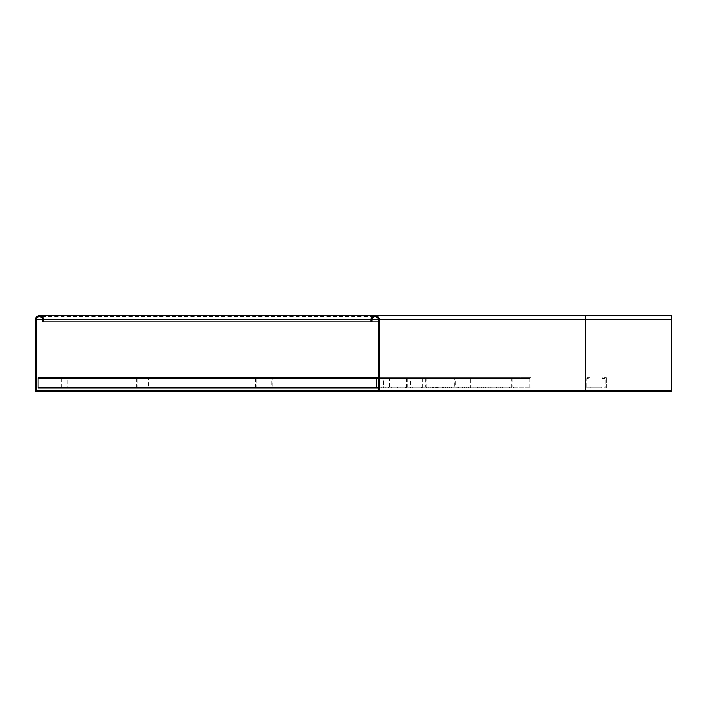 <?xml version="1.0" encoding="UTF-8"?>
<svg xmlns="http://www.w3.org/2000/svg" width="707" height="707" viewBox="0 0 707 707"><rect width="100%" height="100%" fill="white"/><g stroke="black" fill="none" stroke-linecap="round" stroke-linejoin="round"><path stroke-width="0.53" stroke-dasharray="3.54 2.65" d="M379.297 391.333L379.297 319.794A4.127 4.127 0 0 0 375.17 315.667A4.127 4.127 0 0 0 371.042 319.794L585.661 319.794L371.042 319.794L371.042 321.853L671.65 321.853L671.65 319.794L671.65 390.299L585.661 390.299L671.65 390.299L671.65 391.333L360.72 391.333L360.72 390.299L671.65 390.299L36.384 390.299L36.384 319.794A3.093 3.093 0 0 1 39.477 316.701A3.093 3.093 0 0 1 42.57 319.794L585.661 319.794L585.661 321.853L371.042 321.853M360.72 391.333L671.65 391.333L671.65 315.667L671.65 391.333L35.35 391.333L35.35 319.794A4.127 4.127 0 0 1 39.477 315.667A4.127 4.127 0 0 1 43.604 319.794L43.604 321.853M378.263 319.794L585.661 319.794L585.661 315.667L671.65 315.667L671.65 319.794L585.661 319.794L585.661 315.667L585.661 319.794L378.263 319.794A3.093 3.093 0 0 0 375.17 316.701A3.093 3.093 0 0 1 378.263 319.794L378.263 390.299L585.661 390.299L585.661 391.333L585.661 319.794L671.65 319.794L671.65 316.701L671.65 319.794L585.661 319.794L585.661 316.701L585.661 321.853L671.65 321.853L378.263 321.853M378.263 390.299L585.661 390.299L585.661 319.794L585.661 391.333M372.076 321.853L372.076 319.794A3.093 3.093 0 0 1 375.17 316.701A3.093 3.093 0 0 0 372.076 319.794M53.926 391.333L53.926 390.299M671.65 321.853L671.65 319.794L585.661 319.794L671.65 319.794L585.661 319.794L585.661 321.853L671.65 321.853M35.35 319.794L585.661 319.794L42.57 319.794L42.57 321.853L585.661 321.853L585.661 319.794L671.65 319.794M333.015 387.896L341.101 387.896L333.015 387.896L333.015 386.862L341.101 386.862L341.101 387.896L347.19 387.896L334.402 387.896L341.074 387.896L341.074 386.862L333.015 386.862M255.466 387.896L255.466 377.573L259.08 377.573L259.08 378.607L256.305 378.607L256.305 386.862L271.329 386.862L271.329 378.607L268.545 378.607L268.545 377.573L272.16 377.573L272.16 387.896L255.466 387.896L471.092 387.896L272.16 387.896L272.168 386.862L267.591 386.862L267.617 387.896L280.414 387.896L267.591 387.896L267.591 386.862L275.677 386.862L275.677 387.896M318.618 387.896L329.329 387.896L318.618 387.896L318.618 386.862L329.329 386.862L329.329 387.896M253.203 387.896L263.905 387.896L253.203 387.896L253.203 386.862L263.905 386.862L263.905 387.896M306.847 387.896L314.933 387.896L306.847 387.896L306.847 386.862L314.933 386.862L314.933 387.896M241.423 387.896L249.509 387.896L241.423 387.896L241.423 386.862L249.509 386.862L249.509 387.896M292.451 387.896L303.153 387.896L292.451 387.896L292.451 386.862L303.153 386.862L303.153 387.896M227.027 387.896L237.738 387.896L227.027 387.896L227.027 386.862L237.738 386.862L237.738 387.896M344.795 387.896L355.497 387.896L344.795 387.896L344.795 386.862L355.497 386.862L355.497 387.896M279.371 387.896L290.073 387.896L279.371 387.896L279.371 386.862L290.073 386.862L290.073 387.896M378.263 387.896L38.098 387.896L38.098 377.573L38.098 386.862L38.098 377.573L376.548 377.573L38.098 377.573L376.548 377.573L61.712 377.573L63.091 377.573L63.091 378.607L62.03 378.607L62.03 386.862L67.775 386.862L67.775 378.607L66.705 378.607L66.705 377.573L68.093 377.573L68.093 387.896M99.696 387.896L106.89 387.896L96.187 387.896L99.696 387.896L99.696 386.862L106.89 386.862L103.381 386.862L103.381 387.896M114.083 387.896L118.67 387.896L110.575 387.896L114.083 387.896L114.083 386.862L118.67 386.862L115.161 386.862L115.161 387.896M125.864 387.896L133.057 387.896L122.355 387.896L125.864 387.896L125.864 386.862L133.057 386.862L129.549 386.862L129.549 387.896M140.251 387.896L144.838 387.896L136.751 387.896L140.251 387.896L140.251 386.862L144.838 386.862L141.329 386.862L141.329 387.896M152.032 387.896L159.225 387.896L148.523 387.896L152.032 387.896L152.032 386.862L159.225 386.862L155.717 386.862L155.717 387.896M217.456 387.896L224.649 387.896L213.947 387.896L217.456 387.896L217.456 386.862L224.649 386.862L221.141 386.862L221.141 387.896M165.12 387.896L172.314 387.896L161.611 387.896L165.12 387.896L165.12 386.862L172.314 386.862L168.805 386.862L168.805 387.896M179.507 387.896L184.085 387.896L175.999 387.896L179.507 387.896L179.507 386.862L184.085 386.862L180.577 386.862L180.577 387.896M191.288 387.896L198.481 387.896L187.779 387.896L191.288 387.896L191.288 386.862L198.481 386.862L194.973 386.862L194.973 387.896M205.675 387.896L210.253 387.896L202.167 387.896L205.675 387.896L205.675 386.862L210.253 386.862L206.753 386.862L206.753 387.896M336.523 387.896L336.523 386.862M337.593 387.896L337.593 386.862M271.099 387.896L271.099 386.862M275.677 386.862L272.168 386.862M322.127 387.896L322.127 386.862M325.821 387.896L325.821 386.862L318.618 386.862M329.329 386.862L325.821 386.862M256.703 387.896L256.703 386.862M260.397 387.896L260.397 386.862L253.203 386.862M263.905 386.862L260.397 386.862M310.355 387.896L310.355 386.862M311.425 387.896L311.425 386.862L306.847 386.862M314.933 386.862L311.425 386.862M244.931 387.896L244.931 386.862M246.001 387.896L246.001 386.862L241.423 386.862M249.509 386.862L246.001 386.862M295.959 387.896L295.959 386.862M299.653 387.896L299.653 386.862L292.451 386.862M303.153 386.862L299.653 386.862M230.535 387.896L230.535 386.862M234.229 387.896L234.229 386.862L227.027 386.862M237.738 386.862L234.229 386.862M348.295 387.896L348.295 386.862M351.989 387.896L351.989 386.862L344.795 386.862M355.497 386.862L351.989 386.862M282.88 387.896L282.88 386.862M286.565 387.896L286.565 386.862L279.371 386.862M290.073 386.862L286.565 386.862M389.972 387.896L389.972 377.573L388.585 377.573L388.585 378.607L389.645 378.607L389.645 386.862L383.91 386.862L383.91 378.607L384.97 378.607L384.97 377.573L383.592 377.573L383.592 387.896M378.263 377.573L383.592 377.573M61.712 387.896L61.712 377.573M389.972 377.573L68.093 377.573M106.89 387.896L106.89 386.862M96.187 387.896L96.187 386.862L99.696 386.862M103.381 386.862L96.187 386.862M118.67 387.896L118.67 386.862M110.575 387.896L110.575 386.862L114.083 386.862M115.161 386.862L110.575 386.862M133.057 387.896L133.057 386.862M122.355 387.896L122.355 386.862L125.864 386.862M129.549 386.862L122.355 386.862M144.838 387.896L144.838 386.862M136.751 387.896L136.751 386.862L140.251 386.862M141.329 386.862L136.751 386.862M159.225 387.896L159.225 386.862M148.523 387.896L148.523 386.862L152.032 386.862M155.717 386.862L148.523 386.862M224.649 387.896L224.649 386.862M213.947 387.896L213.947 386.862L217.456 386.862M221.141 386.862L213.947 386.862M172.314 387.896L172.314 386.862M168.805 386.862L161.611 386.862L161.576 387.896L156.76 387.896L161.576 387.896L161.611 386.862L165.12 386.862M184.085 387.896L184.085 386.862M175.999 387.896L175.999 386.862L179.507 386.862M180.577 386.862L175.999 386.862M198.481 387.896L198.481 386.862M187.779 387.896L187.779 386.862L191.288 386.862M194.973 386.862L187.779 386.862M210.253 387.896L210.253 386.862M202.167 387.896L202.167 386.862L205.675 386.862M206.753 386.862L202.167 386.862M62.03 386.862L383.91 386.862M389.645 386.862L67.775 386.862M63.091 377.573L384.97 377.573M388.585 377.573L66.705 377.573M62.03 378.607L383.91 378.607M389.645 378.607L67.775 378.607M63.091 378.607L384.97 378.607M388.585 378.607L66.705 378.607M368.904 387.896L379.473 387.896L368.904 387.896L368.904 386.862L379.473 386.862L379.473 387.896M313.254 387.896L323.824 387.896L313.254 387.896L313.254 386.862L323.824 386.862L323.824 387.896M356.664 387.896L369.452 387.896L356.664 387.896L356.664 386.862L369.452 386.862L369.452 387.896M301.005 387.896L313.802 387.896L301.005 387.896L301.005 386.862L313.802 386.862L313.802 387.896M346.642 387.896L357.212 387.896L346.642 387.896L346.642 386.862L357.212 386.862L357.212 387.896M290.992 387.896L301.562 387.896L290.992 387.896L290.992 386.862L301.562 386.862L301.562 387.896M278.752 387.896L291.54 387.896L278.752 387.896L278.752 386.862L291.54 386.862L291.54 387.896M378.925 387.896L391.713 387.896L378.925 387.896L378.925 386.862L391.713 386.862L391.713 387.896M323.267 387.896L336.064 387.896L323.267 387.896L323.267 386.862L336.064 386.862L336.064 387.896M410.413 387.896L136.61 387.896L410.413 387.896L410.413 377.573L413.047 377.573L413.047 378.607L411.023 378.607L411.023 386.862L148.134 386.862L148.134 378.607L146.11 378.607L146.11 377.573L148.744 377.573L148.744 387.896M174.116 387.896L167.444 387.896L174.116 387.896L174.116 386.862L180.241 386.862L173.569 386.862L173.569 387.896M186.356 387.896L179.684 387.896L186.356 387.896L186.356 386.862L190.254 386.862L183.581 386.862L183.581 387.896M196.378 387.896L189.706 387.896L196.378 387.896L196.378 386.862L202.502 386.862L195.83 386.862L195.83 387.896M208.618 387.896L201.946 387.896L208.618 387.896L208.618 386.862L212.515 386.862L205.843 386.862L205.843 387.896M218.64 387.896L211.967 387.896L218.64 387.896L218.64 386.862L224.755 386.862L218.092 386.862L218.092 387.896M229.766 387.896L223.094 387.896L229.766 387.896L229.766 386.862L235.891 386.862L229.218 386.862L229.218 387.896M242.015 387.896L235.343 387.896L242.015 387.896L242.015 386.862L245.903 386.862L239.231 386.862L239.231 387.896M252.028 387.896L245.356 387.896L252.028 387.896L252.028 386.862L258.152 386.862L251.48 386.862L251.48 387.896M264.268 387.896L257.604 387.896L264.268 387.896L264.268 386.862L268.165 386.862L261.493 386.862L261.493 387.896M375.576 387.896L375.576 386.862M372.801 387.896L372.801 386.862L368.904 386.862M379.473 386.862L372.801 386.862M319.926 387.896L319.926 386.862M317.151 387.896L317.151 386.862L313.254 386.862M323.824 386.862L317.151 386.862M363.336 387.896L363.336 386.862M362.779 387.896L362.779 386.862L356.664 386.862M369.452 386.862L362.779 386.862M307.678 387.896L307.678 386.862M307.13 387.896L307.13 386.862L301.005 386.862M313.802 386.862L307.13 386.862M353.314 387.896L353.314 386.862M350.539 387.896L350.539 386.862L346.642 386.862M357.212 386.862L350.539 386.862M297.665 387.896L297.665 386.862M294.89 387.896L294.89 386.862L290.992 386.862M301.562 386.862L294.89 386.862M334.402 387.896L334.402 386.862L347.19 386.862L347.19 387.896M340.518 387.896L340.518 386.862L334.402 386.862M347.19 386.862L340.518 386.862M285.416 387.896L285.416 386.862M284.868 387.896L284.868 386.862L278.752 386.862M291.54 386.862L284.868 386.862M388.408 387.896L388.408 386.862L385.58 386.862L385.58 387.896L385.589 386.862L397.59 386.862L397.59 387.896L385.58 387.896L397.59 387.896M385.041 387.896L385.041 386.862L378.925 386.862M391.713 386.862L385.041 386.862M329.939 387.896L329.939 386.862M329.391 387.896L329.391 386.862L323.267 386.862M336.064 386.862L329.391 386.862M422.547 387.896L422.547 377.573L146.11 377.573M421.938 386.862L421.938 378.607L419.923 378.607L419.923 377.573M136.61 387.896L136.61 377.573L410.413 377.573M136.61 377.573L139.244 377.573L139.244 378.607L137.22 378.607L137.22 386.862L148.134 386.862M422.547 377.573L148.744 377.573M180.241 387.896L180.241 386.862M167.444 387.896L167.444 386.862L174.116 386.862M173.569 386.862L167.444 386.862M190.254 387.896L190.254 386.862M179.684 387.896L179.684 386.862L186.356 386.862M183.581 386.862L179.684 386.862M202.502 387.896L202.502 386.862M189.706 387.896L189.706 386.862L196.378 386.862M195.83 386.862L189.706 386.862M212.515 387.896L212.515 386.862M201.946 387.896L201.946 386.862L208.618 386.862M205.843 386.862L201.946 386.862M224.755 387.896L224.755 386.862M211.967 387.896L211.967 386.862L218.64 386.862M218.092 386.862L211.967 386.862M280.414 387.896L280.414 386.862L273.742 386.862L273.742 387.896M274.289 387.896L274.289 386.862L280.414 386.862M273.742 386.862L274.289 386.862M235.891 387.896L235.891 386.862M223.094 387.896L223.094 386.862L229.766 386.862M229.218 386.862L223.094 386.862M245.903 387.896L245.903 386.862M235.343 387.896L235.343 386.862L242.015 386.862M239.231 386.862L235.343 386.862M258.152 387.896L258.152 386.862M245.356 387.896L245.356 386.862L252.028 386.862M251.48 386.862L245.356 386.862M268.165 387.896L268.165 386.862M257.604 387.896L257.604 386.862L264.268 386.862M261.493 386.862L257.604 386.862M137.22 386.862L411.023 386.862M139.244 377.573L413.047 377.573M137.22 378.607L411.023 378.607M421.938 378.607L148.134 378.607M139.244 378.607L413.047 378.607M419.923 378.607L146.11 378.607M426.012 387.896L438.022 387.896L426.012 387.896L426.012 386.862L438.022 386.862L438.022 387.896M417.112 387.896L430.749 387.896L417.112 387.896L417.112 386.862L430.749 386.862L430.749 387.896M376.681 387.896L390.308 387.896L376.681 387.896L376.681 386.862L390.308 386.862L390.308 387.896M409.839 387.896L421.849 387.896L409.839 387.896L409.839 386.862L421.849 386.862L421.849 387.896M369.408 387.896L381.418 387.896L369.408 387.896L369.408 386.862L381.418 386.862L381.418 387.896M400.94 387.896L414.576 387.896L400.94 387.896L400.94 386.862L414.576 386.862L414.576 387.896M360.508 387.896L374.136 387.896L360.508 387.896L360.508 386.862L374.136 386.862L374.136 387.896M433.285 387.896L446.921 387.896L433.285 387.896L433.285 386.862L446.921 386.862L446.921 387.896M392.853 387.896L406.49 387.896L392.853 387.896L392.853 386.862L406.49 386.862L406.49 387.896M288.827 387.896L279.645 387.896L288.827 387.896L288.827 386.862L284.09 386.862L284.09 387.896M297.718 387.896L288.536 387.896L297.718 387.896L297.718 386.862L291.364 386.862L291.364 387.896M305 387.896L295.818 387.896L305 387.896L305 386.862L300.263 386.862L300.263 387.896M313.89 387.896L304.708 387.896L313.89 387.896L313.89 386.862L307.545 386.862L307.545 387.896M321.172 387.896L311.99 387.896L321.172 387.896L321.172 386.862L316.436 386.862L316.436 387.896M361.604 387.896L352.422 387.896L361.604 387.896L361.604 386.862L356.867 386.862L356.867 387.896M329.259 387.896L320.077 387.896L329.259 387.896L329.259 386.862L324.522 386.862L324.522 387.896M338.149 387.896L328.967 387.896L338.149 387.896L338.149 386.862L331.804 386.862L331.804 387.896M345.431 387.896L336.249 387.896L345.431 387.896L345.431 386.862L340.694 386.862L340.694 387.896M354.331 387.896L345.14 387.896L354.331 387.896L354.331 386.862L347.977 386.862L347.977 387.896M435.194 387.896L435.194 386.862M428.84 387.896L428.84 386.862L426.012 386.862M438.022 386.862L428.84 386.862M394.762 387.896L394.762 386.862M397.59 386.862L388.408 386.862M406.64 387.896L406.64 377.573L410.9 377.573L410.9 378.607L407.63 378.607L407.63 386.862L425.287 386.862L425.287 378.607L422.017 378.607L422.017 377.573L426.268 377.573L426.268 387.896L406.64 387.896L530.86 387.896L426.268 387.896L426.294 386.862M421.566 387.896L421.566 386.862L417.112 386.862M430.749 386.862L421.566 386.862M385.863 387.896L385.863 386.862M381.126 387.896L381.126 386.862L376.681 386.862M390.308 386.862L381.126 386.862M419.021 387.896L419.021 386.862M412.667 387.896L412.667 386.862L409.839 386.862M421.849 386.862L412.667 386.862M378.59 387.896L378.59 386.862M372.236 387.896L372.236 386.862L369.408 386.862M381.418 386.862L372.236 386.862M410.122 387.896L410.122 386.862M405.394 387.896L405.394 386.862L400.94 386.862M414.576 386.862L405.394 386.862M369.69 387.896L369.69 386.862M364.953 387.896L364.953 386.862L360.508 386.862M374.136 386.862L364.953 386.862M442.467 387.896L442.467 386.862M437.739 387.896L437.739 386.862L433.285 386.862M446.921 386.862L437.739 386.862M402.036 387.896L402.036 386.862M397.299 387.896L397.299 386.862L392.853 386.862M406.49 386.862L397.299 386.862M471.092 387.896L471.092 377.573L467.477 377.573L467.477 378.607L470.261 378.607L470.261 386.862L455.237 386.862L455.237 378.607L458.012 378.607L458.012 377.573L454.398 377.573L454.398 387.896M255.466 377.573L454.398 377.573M471.092 377.573L272.16 377.573M293.272 387.896L293.272 386.862M279.645 387.896L279.645 386.862L288.827 386.862M284.09 386.862L279.645 386.862M300.555 387.896L300.555 386.862M288.536 387.896L288.536 386.862L297.718 386.862M291.364 386.862L288.536 386.862M309.445 387.896L309.445 386.862M295.818 387.896L295.818 386.862L305 386.862M300.263 386.862L295.818 386.862M316.727 387.896L316.727 386.862M304.708 387.896L304.708 386.862L313.89 386.862M307.545 386.862L304.708 386.862M325.618 387.896L325.618 386.862M311.99 387.896L311.99 386.862L321.172 386.862M316.436 386.862L311.99 386.862M366.049 387.896L366.049 386.862M352.422 387.896L352.422 386.862L361.604 386.862M356.867 386.862L352.422 386.862M333.704 387.896L333.704 386.862M320.077 387.896L320.077 386.862L329.259 386.862M324.522 386.862L320.077 386.862M340.986 387.896L340.986 386.862M328.967 387.896L328.967 386.862L338.149 386.862M331.804 386.862L328.967 386.862M349.877 387.896L349.877 386.862M336.249 387.896L336.249 386.862L345.431 386.862M340.694 386.862L336.249 386.862M357.159 387.896L357.159 386.862M345.14 387.896L345.14 386.862L354.331 386.862M347.977 386.862L345.14 386.862M256.305 386.862L455.237 386.862M470.261 386.862L271.329 386.862M259.08 377.573L458.012 377.573M467.477 377.573L268.545 377.573M256.305 378.607L455.237 378.607M470.261 378.607L271.329 378.607M259.08 378.607L458.012 378.607M467.477 378.607L268.545 378.607M498.744 387.896L511.028 387.896L498.744 387.896L498.744 386.862L511.028 386.862L511.028 387.896M477.49 387.896L489.774 387.896L477.49 387.896L477.49 386.862L489.774 386.862L489.774 387.896M494.069 387.896L507.202 387.896L494.069 387.896L494.069 386.862L507.202 386.862L507.202 387.896M472.815 387.896L485.948 387.896L472.815 387.896L472.815 386.862L485.948 386.862L485.948 387.896M490.243 387.896L502.527 387.896L490.243 387.896L490.243 386.862L502.527 386.862L502.527 387.896M468.988 387.896L481.273 387.896L468.988 387.896L468.988 386.862L481.273 386.862L481.273 387.896M485.568 387.896L498.7 387.896L485.568 387.896L485.568 386.862L498.7 386.862L498.7 387.896M464.313 387.896L477.446 387.896L464.313 387.896L464.313 386.862L477.446 386.862L477.446 387.896M502.571 387.896L515.703 387.896L502.571 387.896L502.571 386.862L515.703 386.862L515.703 387.896M481.317 387.896L494.449 387.896L481.317 387.896L481.317 386.862L494.449 386.862L494.449 387.896M432.587 387.896L421.796 387.896L432.587 387.896L432.587 386.862L424.129 386.862L424.129 387.896M437.271 387.896L426.471 387.896L437.271 387.896L437.271 386.862L427.956 386.862L427.956 387.896M441.088 387.896L430.298 387.896L441.088 387.896L441.088 386.862L432.64 386.862L432.64 387.896M445.772 387.896L434.973 387.896L445.772 387.896L445.772 386.862L436.466 386.862L436.466 387.896M449.599 387.896L438.8 387.896L449.599 387.896L449.599 386.862L441.141 386.862L441.141 387.896M470.853 387.896L460.054 387.896L470.853 387.896L470.853 386.862L462.396 386.862L462.396 387.896M453.85 387.896L443.05 387.896L453.85 387.896L453.85 386.862L445.392 386.862L445.392 387.896M458.525 387.896L447.725 387.896L458.525 387.896L458.525 386.862L449.219 386.862L449.219 387.896M462.351 387.896L451.552 387.896L462.351 387.896L462.351 386.862L453.894 386.862L453.894 387.896M467.027 387.896L456.227 387.896L467.027 387.896L467.027 386.862L457.721 386.862L457.721 387.896M509.544 387.896L509.544 386.862M500.238 387.896L500.238 386.862L498.744 386.862M511.028 386.862L500.238 386.862M488.281 387.896L488.281 386.862M478.975 387.896L478.975 386.862L477.49 386.862M489.774 386.862L478.975 386.862M504.86 387.896L504.86 386.862M496.411 387.896L496.411 386.862L494.069 386.862M507.202 386.862L496.411 386.862M483.606 387.896L483.606 386.862M475.148 387.896L475.148 386.862L472.815 386.862M485.948 386.862L475.148 386.862M501.033 387.896L501.033 386.862M491.727 387.896L491.727 386.862L490.243 386.862M502.527 386.862L491.727 386.862M479.779 387.896L479.779 386.862M470.473 387.896L470.473 386.862L468.988 386.862M481.273 386.862L470.473 386.862M496.358 387.896L496.358 386.862M487.901 387.896L487.901 386.862L485.568 386.862M498.7 386.862L487.901 386.862M475.104 387.896L475.104 386.862M466.647 387.896L466.647 386.862L464.313 386.862M477.446 386.862L466.647 386.862M513.37 387.896L513.37 386.862M504.913 387.896L504.913 386.862L502.571 386.862M515.703 386.862L504.913 386.862M492.107 387.896L492.107 386.862M483.65 387.896L483.65 386.862L481.317 386.862M494.449 386.862L483.65 386.862M530.86 387.896L530.86 377.573L526.6 377.573L526.6 378.607L529.87 378.607L529.87 386.862L512.213 386.862L512.213 378.607L515.483 378.607L515.483 377.573L511.232 377.573L511.232 387.896M406.64 377.573L511.232 377.573M530.86 377.573L426.268 377.573M434.929 387.896L434.929 386.862M421.796 387.896L421.796 386.862L432.587 386.862M424.129 386.862L421.796 386.862M438.755 387.896L438.755 386.862M426.471 387.896L426.471 386.862L437.271 386.862M427.956 386.862L426.471 386.862M443.43 387.896L443.43 386.862M430.298 387.896L430.298 386.862L441.088 386.862M432.64 386.862L430.298 386.862M447.257 387.896L447.257 386.862M434.973 387.896L434.973 386.862L445.772 386.862M436.466 386.862L434.973 386.862M451.932 387.896L451.932 386.862M438.8 387.896L438.8 386.862L449.599 386.862M441.141 386.862L438.8 386.862M473.186 387.896L473.186 386.862M460.054 387.896L460.054 386.862L470.853 386.862M462.396 386.862L460.054 386.862M456.183 387.896L456.183 386.862M443.05 387.896L443.05 386.862L453.85 386.862M445.392 386.862L443.05 386.862M460.01 387.896L460.01 386.862M447.725 387.896L447.725 386.862L458.525 386.862M449.219 386.862L447.725 386.862M464.685 387.896L464.685 386.862M451.552 387.896L451.552 386.862L462.351 386.862M453.894 386.862L451.552 386.862M468.511 387.896L468.511 386.862M456.227 387.896L456.227 386.862L467.027 386.862M457.721 386.862L456.227 386.862M407.63 386.862L512.213 386.862M529.87 386.862L425.287 386.862M410.9 377.573L515.483 377.573M526.6 377.573L422.017 377.573M407.63 378.607L512.213 378.607M529.87 378.607L425.287 378.607M410.9 378.607L515.483 378.607M526.6 378.607L422.017 378.607M326.669 387.896L321.853 387.896L326.669 387.896L326.669 386.862L326.669 387.896M257.887 387.896L253.071 387.896L257.887 387.896L257.887 386.862L257.887 387.896M314.288 387.896L306.723 387.896L314.288 387.896L314.288 386.862L314.288 387.896M245.497 387.896L237.932 387.896L245.497 387.896L245.497 386.862L245.497 387.896M299.158 387.896L294.342 387.896L299.158 387.896L299.158 386.862L299.158 387.896M230.367 387.896L225.551 387.896L230.367 387.896L230.367 386.862L230.367 387.896M286.777 387.896L279.212 387.896L286.777 387.896L286.777 386.862L286.777 387.896M217.986 387.896L210.421 387.896L217.986 387.896L217.986 386.862L217.986 387.896M341.808 387.896L334.243 387.896L341.808 387.896L341.808 386.862L341.808 387.896M273.017 387.896L265.452 387.896L273.017 387.896L273.017 386.862L273.017 387.896M72.839 387.896L80.404 387.896L72.839 387.896L72.839 386.862L80.404 386.862L80.404 387.896L80.404 386.862L72.839 386.862L72.839 387.896M87.977 387.896L92.785 387.896L87.977 387.896L87.977 386.862L92.785 386.862L92.785 387.896L92.785 386.862L87.977 386.862L87.977 387.896M100.359 387.896L107.924 387.896L100.359 387.896L100.359 386.862L107.924 386.862L107.924 387.896L107.924 386.862L100.359 386.862L100.359 387.896M115.488 387.896L120.305 387.896L115.488 387.896L115.488 386.862L120.305 386.862L120.305 387.896L120.305 386.862L115.488 386.862L115.488 387.896M127.87 387.896L135.435 387.896L127.87 387.896L127.87 386.862L135.435 386.862L135.435 387.896L135.435 386.862L127.87 386.862L127.87 387.896M196.661 387.896L204.226 387.896L196.661 387.896L196.661 386.862L204.226 386.862L204.226 387.896L204.226 386.862L196.661 386.862L196.661 387.896M141.63 387.896L149.195 387.896L141.63 387.896L141.63 386.862L149.195 386.862L149.195 387.896L149.195 386.862L141.63 386.862L141.63 387.896M169.141 387.896L176.715 387.896L169.141 387.896L169.141 386.862L176.715 386.862L176.715 387.896L176.715 386.862L169.141 386.862L169.141 387.896M184.28 387.896L189.096 387.896L184.28 387.896L184.28 386.862L189.096 386.862L189.096 387.896L189.096 386.862L184.28 386.862L184.28 387.896M321.853 386.862L326.669 386.862L321.853 386.862L321.853 387.896L321.853 386.862M253.071 386.862L257.887 386.862L253.071 386.862L253.071 387.896L253.071 386.862M306.723 386.862L314.288 386.862L306.723 386.862L306.723 387.896L306.723 386.862M237.932 386.862L245.497 386.862L237.932 386.862L237.932 387.896L237.932 386.862M294.342 386.862L299.158 386.862L294.342 386.862L294.342 387.896L294.342 386.862M225.551 386.862L230.367 386.862L225.551 386.862L225.551 387.896L225.551 386.862M279.212 386.862L286.777 386.862L279.212 386.862L279.212 387.896L279.212 386.862M210.421 386.862L217.986 386.862L210.421 386.862L210.421 387.896L210.421 386.862M334.243 386.862L341.808 386.862L334.243 386.862L334.243 387.896L334.243 386.862M265.452 386.862L273.017 386.862L265.452 386.862L265.452 387.896L265.452 386.862M376.548 377.573L376.548 378.607L38.098 378.607L376.548 378.607L38.098 378.607L376.548 378.607L376.548 386.862L376.548 377.573L376.548 387.896M161.576 387.896L161.576 386.862L156.76 386.862L161.576 386.862M156.76 387.896L156.76 386.862L156.76 387.896M38.098 386.862L376.548 386.862L38.098 386.862M590.31 387.896L601.657 387.896L590.31 387.896L601.657 387.896L590.31 387.896L601.657 387.896L590.31 387.896L601.657 387.896L590.31 387.896L601.657 387.896L590.31 387.896L601.657 387.896L590.31 387.896L601.657 387.896L590.31 387.896L601.657 387.896L590.31 387.896L601.657 387.896L590.31 387.896L601.657 387.896L590.31 387.896L601.657 387.896L590.31 387.896L601.657 387.896L590.31 387.896L601.657 387.896L590.31 387.896L601.657 387.896L590.31 387.896L601.657 387.896L590.31 387.896L601.657 387.896L590.31 387.896L601.657 387.896L590.31 387.896L601.657 387.896L590.31 387.896L601.657 387.896L590.31 387.896L601.657 387.896L590.31 387.896L590.31 386.862L601.657 386.862L601.657 387.896L601.657 386.862L590.31 386.862L601.657 386.862L601.657 387.896L601.657 386.862L590.31 386.862L601.657 386.862L601.657 387.896L601.657 386.862L590.31 386.862L601.657 386.862L601.657 387.896L601.657 386.862L590.31 386.862L601.657 386.862L601.657 387.896L601.657 386.862L590.31 386.862L601.657 386.862L601.657 387.896L601.657 386.862L590.31 386.862L601.657 386.862L601.657 387.896L601.657 386.862L590.31 386.862L601.657 386.862L601.657 387.896L601.657 386.862L590.31 386.862L601.657 386.862L601.657 387.896L601.657 386.862L590.31 386.862L601.657 386.862L601.657 387.896L601.657 386.862L590.31 386.862L590.31 387.896L590.31 386.862L601.657 386.862L590.31 386.862L590.31 387.896L590.31 386.862L601.657 386.862L590.31 386.862L590.31 387.896L590.31 386.862L601.657 386.862L590.31 386.862L590.31 387.896L590.31 386.862L601.657 386.862L590.31 386.862L590.31 387.896L590.31 386.862L601.657 386.862L590.31 386.862L590.31 387.896L590.31 386.862L601.657 386.862L590.31 386.862L590.31 387.896L590.31 386.862L601.657 386.862L590.31 386.862L590.31 387.896L590.31 386.862L601.657 386.862L590.31 386.862L590.31 387.896L590.31 386.862L601.657 386.862L590.31 386.862L590.31 387.896L590.31 386.862L601.657 386.862L590.31 386.862L590.31 387.896M585.661 387.896L606.297 387.896L585.661 387.896L585.661 377.573L585.661 387.896M605.272 386.862L586.695 386.862L586.695 378.607L590.133 378.607L590.133 377.573L585.661 377.573L590.133 377.573L590.133 378.607L586.695 378.607L586.695 386.862L605.272 386.862L605.272 378.607L601.825 378.607L601.825 377.573L606.297 377.573L601.825 377.573L601.825 378.607L605.272 378.607L605.272 386.862M606.297 387.896L606.297 377.573L606.297 387.896M601.657 387.896L601.657 386.862L601.657 387.896M585.661 319.794L585.661 316.701L585.661 319.794M42.208 316.701L375.17 316.701M585.661 315.667L375.17 315.667"/><path stroke-width="1.06" d="M585.661 391.333L379.297 391.333L379.297 319.794L585.661 319.794L585.661 391.333L671.65 391.333L671.65 315.667L39.477 315.667M360.72 391.333L35.35 391.333L35.35 319.794A4.127 4.127 0 0 1 39.477 315.667A4.127 4.127 0 0 1 43.604 319.794L371.042 319.794L371.042 321.853L372.076 321.853L372.076 319.794L378.263 319.794L378.263 390.299L360.72 390.299L360.72 391.333L379.297 391.333M371.042 319.794A4.127 4.127 0 0 1 375.17 315.667A4.127 4.127 0 0 1 379.297 319.794M378.263 319.794A3.093 3.093 0 0 0 375.17 316.701A3.093 3.093 0 0 0 372.076 319.794M53.926 391.333L53.926 390.299L378.263 390.299M372.076 321.853L378.263 321.853M371.042 321.853L42.57 321.853L42.57 319.794A3.093 3.093 0 0 0 39.477 316.701A3.093 3.093 0 0 0 36.384 319.794L36.384 390.299L53.926 390.299M43.604 321.853L43.604 319.794M378.263 377.573L38.098 377.573L38.098 387.896L378.263 387.896M376.548 377.573L376.548 387.896M671.65 319.794L585.661 319.794L585.661 315.667M36.384 319.794L42.57 319.794M42.208 316.701L39.477 316.701"/></g></svg>
